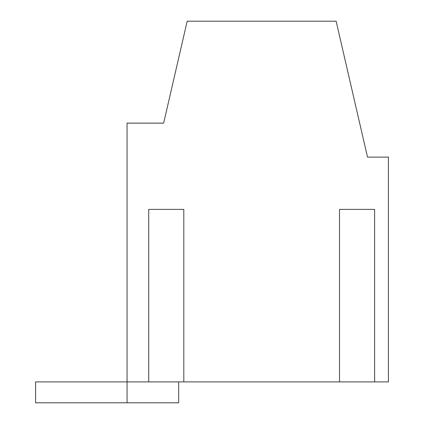<?xml version="1.0" encoding="UTF-8"?>
<svg xmlns="http://www.w3.org/2000/svg" width="424" height="424" viewBox="0 0 424 424"><rect width="100%" height="100%" fill="white"/><g stroke="black" fill="none" stroke-linecap="round" stroke-linejoin="round"><path stroke-width="0.64" d="M35.574 381.892L127.057 381.892L127.057 123.135L163.648 123.135L187.18 21.2L336.137 21.2L367.513 157.113L388.426 157.113L388.426 381.892L127.057 381.892L127.057 402.8L35.574 402.8L35.574 381.892M178.674 381.892L178.674 402.8L127.057 402.8M374.604 381.892L374.604 209.387L339.518 209.387L339.518 381.892M183.804 381.892L183.804 209.387L148.718 209.387L148.718 381.892"/></g></svg>
